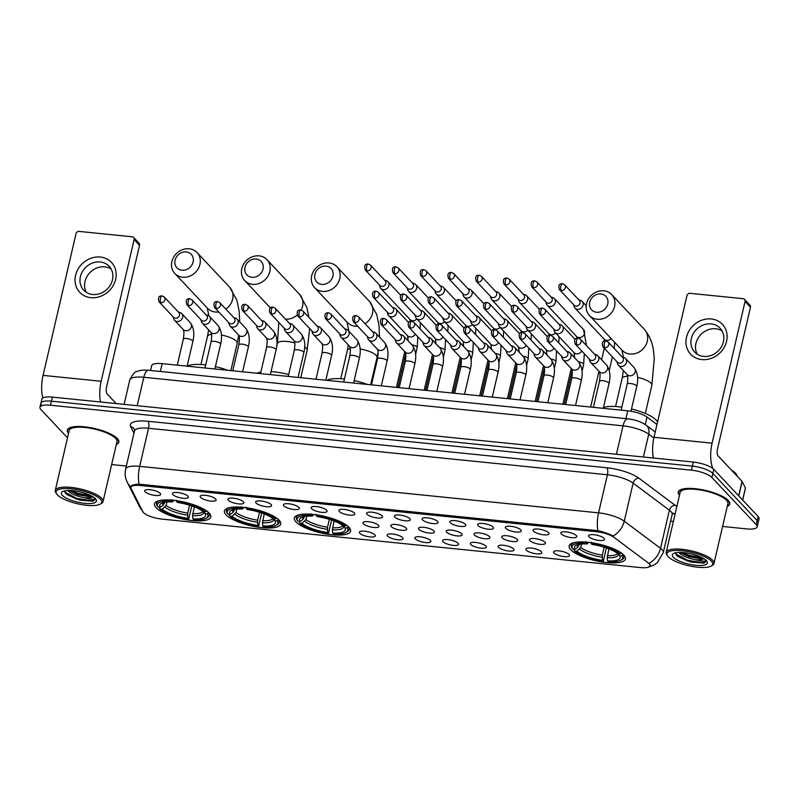 <?xml version="1.0" encoding="UTF-8"?>
<svg xmlns="http://www.w3.org/2000/svg" width="799" height="799" viewBox="0 0 799 799"><rect width="100%" height="100%" fill="white"/><g stroke="black" fill="none" stroke-linecap="round" stroke-linejoin="round"><path stroke-width="1.2" d="M349.003 527.27A28.894 8.449 -166.9 0 0 318.561 515.185A28.894 8.449 -166.9 0 0 294.322 518.032A28.894 8.449 -166.9 0 0 295.93 521.887A28.894 8.449 -166.9 0 0 326.372 533.982A28.894 8.449 -166.9 0 0 350.611 531.125A28.894 8.449 -166.9 0 0 349.003 527.27M279.101 520.189A28.894 8.449 -166.9 0 0 248.649 508.094A28.894 8.449 -166.9 0 0 224.419 510.951A28.894 8.449 -166.9 0 0 226.017 514.806A28.894 8.449 -166.9 0 0 256.469 526.891A28.894 8.449 -166.9 0 0 280.699 524.044A28.894 8.449 -166.9 0 0 279.101 520.189M209.188 513.098A28.894 8.449 -166.9 0 0 178.746 501.013A28.894 8.449 -166.9 0 0 154.507 503.859A28.894 8.449 -166.9 0 0 156.115 507.725A28.894 8.449 -166.9 0 0 186.557 519.809A28.894 8.449 -166.9 0 0 210.796 516.963A28.894 8.449 -166.9 0 0 209.188 513.098M623.829 555.115A28.894 8.449 -166.9 0 0 593.377 543.03A28.894 8.449 -166.9 0 0 569.138 545.877A28.894 8.449 -166.9 0 0 570.746 549.742A28.894 8.449 -166.9 0 0 601.188 561.827A28.894 8.449 -166.9 0 0 625.427 558.98A28.894 8.449 -166.9 0 0 623.829 555.115M561.288 533.992A8.18 2.387 13.1 0 1 561.068 532.504A8.18 2.387 13.1 0 1 568.429 532.234A8.18 2.387 13.1 0 1 576.309 535.52A8.18 2.387 13.1 0 1 576.728 536.149A8.18 2.387 13.1 0 1 570.626 537.527A8.18 2.387 13.1 0 1 561.288 533.992M533.542 531.185A8.18 2.387 13.1 0 1 533.323 529.697A8.18 2.387 13.1 0 1 540.683 529.417A8.18 2.387 13.1 0 1 548.563 532.703A8.18 2.387 13.1 0 1 548.983 533.342A8.18 2.387 13.1 0 1 542.881 534.721A8.18 2.387 13.1 0 1 533.542 531.185M505.807 528.369A8.18 2.387 13.1 0 1 505.587 526.881A8.18 2.387 13.1 0 1 512.938 526.611A8.18 2.387 13.1 0 1 520.828 529.897A8.18 2.387 13.1 0 1 521.248 530.526A8.18 2.387 13.1 0 1 515.145 531.904A8.18 2.387 13.1 0 1 505.807 528.369M478.062 525.562A8.18 2.387 13.1 0 1 477.842 524.074A8.18 2.387 13.1 0 1 485.203 523.794A8.18 2.387 13.1 0 1 493.083 527.08A8.18 2.387 13.1 0 1 493.502 527.72A8.18 2.387 13.1 0 1 487.4 529.098A8.18 2.387 13.1 0 1 478.062 525.562M450.316 522.746A8.18 2.387 13.1 0 1 450.097 521.258A8.18 2.387 13.1 0 1 457.457 520.988A8.18 2.387 13.1 0 1 465.338 524.274A8.18 2.387 13.1 0 1 465.757 524.903A8.18 2.387 13.1 0 1 459.655 526.281A8.18 2.387 13.1 0 1 450.316 522.746M422.571 519.939A8.18 2.387 13.1 0 1 422.351 518.451A8.18 2.387 13.1 0 1 429.712 518.171A8.18 2.387 13.1 0 1 437.602 521.457A8.18 2.387 13.1 0 1 438.012 522.097A8.18 2.387 13.1 0 1 431.919 523.475A8.18 2.387 13.1 0 1 422.571 519.939M394.836 517.123A8.18 2.387 13.1 0 1 394.616 515.635A8.18 2.387 13.1 0 1 401.967 515.365A8.18 2.387 13.1 0 1 409.857 518.651A8.18 2.387 13.1 0 1 410.277 519.28A8.18 2.387 13.1 0 1 404.174 520.658A8.18 2.387 13.1 0 1 394.836 517.123M367.091 514.316A8.18 2.387 13.1 0 1 366.871 512.828A8.18 2.387 13.1 0 1 374.232 512.549A8.18 2.387 13.1 0 1 382.112 515.834A8.18 2.387 13.1 0 1 382.531 516.474A8.18 2.387 13.1 0 1 376.429 517.852A8.18 2.387 13.1 0 1 367.091 514.316M339.345 511.5A8.18 2.387 13.1 0 1 339.126 510.012A8.18 2.387 13.1 0 1 346.486 509.742A8.18 2.387 13.1 0 1 354.366 513.028A8.18 2.387 13.1 0 1 354.786 513.657A8.18 2.387 13.1 0 1 348.684 515.035A8.18 2.387 13.1 0 1 339.345 511.5M311.61 508.693A8.18 2.387 13.1 0 1 311.39 507.205A8.18 2.387 13.1 0 1 318.741 506.926A8.18 2.387 13.1 0 1 326.631 510.211A8.18 2.387 13.1 0 1 327.051 510.851A8.18 2.387 13.1 0 1 320.948 512.229A8.18 2.387 13.1 0 1 311.61 508.693M283.865 505.877A8.18 2.387 13.1 0 1 283.645 504.389A8.18 2.387 13.1 0 1 291.006 504.119A8.18 2.387 13.1 0 1 298.886 507.405A8.18 2.387 13.1 0 1 299.305 508.034A8.18 2.387 13.1 0 1 293.203 509.412A8.18 2.387 13.1 0 1 283.865 505.877M256.119 503.07A8.18 2.387 13.1 0 1 255.9 501.582A8.18 2.387 13.1 0 1 263.261 501.303A8.18 2.387 13.1 0 1 271.141 504.588A8.18 2.387 13.1 0 1 271.56 505.228A8.18 2.387 13.1 0 1 265.458 506.606A8.18 2.387 13.1 0 1 256.119 503.07M228.374 500.254A8.18 2.387 13.1 0 1 228.154 498.766A8.18 2.387 13.1 0 1 235.515 498.496A8.18 2.387 13.1 0 1 243.405 501.782A8.18 2.387 13.1 0 1 243.815 502.411A8.18 2.387 13.1 0 1 237.722 503.789A8.18 2.387 13.1 0 1 228.374 500.254M200.639 497.447A8.18 2.387 13.1 0 1 200.419 495.959A8.18 2.387 13.1 0 1 207.78 495.68A8.18 2.387 13.1 0 1 215.66 498.966A8.18 2.387 13.1 0 1 216.08 499.605A8.18 2.387 13.1 0 1 209.977 500.983A8.18 2.387 13.1 0 1 200.639 497.447M172.894 494.631A8.18 2.387 13.1 0 1 172.674 493.143A8.18 2.387 13.1 0 1 180.035 492.873A8.18 2.387 13.1 0 1 187.915 496.159A8.18 2.387 13.1 0 1 188.334 496.788A8.18 2.387 13.1 0 1 182.232 498.167A8.18 2.387 13.1 0 1 172.894 494.631M145.148 491.824A8.18 2.387 13.1 0 1 144.929 490.336A8.18 2.387 13.1 0 1 152.289 490.057A8.18 2.387 13.1 0 1 160.17 493.343A8.18 2.387 13.1 0 1 160.589 493.982A8.18 2.387 13.1 0 1 154.497 495.36A8.18 2.387 13.1 0 1 145.148 491.824M589.033 536.808A8.18 2.387 13.1 0 1 588.813 535.32A8.18 2.387 13.1 0 1 596.164 535.04A8.18 2.387 13.1 0 1 604.054 538.326A8.18 2.387 13.1 0 1 604.473 538.965A8.18 2.387 13.1 0 1 598.371 540.344A8.18 2.387 13.1 0 1 589.033 536.808M529.917 540.673A8.18 2.387 13.1 0 1 529.697 539.185A8.18 2.387 13.1 0 1 537.058 538.906A8.18 2.387 13.1 0 1 544.938 542.201A8.18 2.387 13.1 0 1 545.357 542.831A8.18 2.387 13.1 0 1 539.255 544.209A8.18 2.387 13.1 0 1 529.917 540.673M502.172 537.867A8.18 2.387 13.1 0 1 501.952 536.379A8.18 2.387 13.1 0 1 509.313 536.099A8.18 2.387 13.1 0 1 517.203 539.385A8.18 2.387 13.1 0 1 517.612 540.014A8.18 2.387 13.1 0 1 511.52 541.392A8.18 2.387 13.1 0 1 502.172 537.867M474.436 535.05A8.18 2.387 13.1 0 1 474.216 533.562A8.18 2.387 13.1 0 1 481.567 533.283A8.18 2.387 13.1 0 1 489.457 536.578A8.18 2.387 13.1 0 1 489.877 537.208A8.18 2.387 13.1 0 1 483.775 538.586A8.18 2.387 13.1 0 1 474.436 535.05M446.691 532.244A8.18 2.387 13.1 0 1 446.471 530.756A8.18 2.387 13.1 0 1 453.832 530.476A8.18 2.387 13.1 0 1 461.712 533.762A8.18 2.387 13.1 0 1 462.132 534.391A8.18 2.387 13.1 0 1 456.029 535.769A8.18 2.387 13.1 0 1 446.691 532.244M418.946 529.427A8.18 2.387 13.1 0 1 418.726 527.939A8.18 2.387 13.1 0 1 426.087 527.66A8.18 2.387 13.1 0 1 433.967 530.955A8.18 2.387 13.1 0 1 434.386 531.585A8.18 2.387 13.1 0 1 428.284 532.963A8.18 2.387 13.1 0 1 418.946 529.427M391.21 526.621A8.18 2.387 13.1 0 1 390.991 525.133A8.18 2.387 13.1 0 1 398.341 524.853A8.18 2.387 13.1 0 1 406.232 528.139A8.18 2.387 13.1 0 1 406.651 528.778A8.18 2.387 13.1 0 1 400.549 530.146A8.18 2.387 13.1 0 1 391.21 526.621M363.465 523.804A8.18 2.387 13.1 0 1 363.245 522.316A8.18 2.387 13.1 0 1 370.606 522.037A8.18 2.387 13.1 0 1 378.486 525.333A8.18 2.387 13.1 0 1 378.906 525.962A8.18 2.387 13.1 0 1 372.803 527.34A8.18 2.387 13.1 0 1 363.465 523.804M554.037 552.978A8.18 2.387 13.1 0 1 553.817 551.49A8.18 2.387 13.1 0 1 561.178 551.21A8.18 2.387 13.1 0 1 569.058 554.496A8.18 2.387 13.1 0 1 569.477 555.135A8.18 2.387 13.1 0 1 563.375 556.513A8.18 2.387 13.1 0 1 554.037 552.978M526.291 550.161A8.18 2.387 13.1 0 1 526.072 548.673A8.18 2.387 13.1 0 1 533.432 548.404A8.18 2.387 13.1 0 1 541.313 551.69A8.18 2.387 13.1 0 1 541.732 552.319A8.18 2.387 13.1 0 1 535.63 553.697A8.18 2.387 13.1 0 1 526.291 550.161M498.546 547.355A8.18 2.387 13.1 0 1 498.326 545.867A8.18 2.387 13.1 0 1 505.687 545.587A8.18 2.387 13.1 0 1 513.567 548.873A8.18 2.387 13.1 0 1 513.987 549.512A8.18 2.387 13.1 0 1 507.884 550.891A8.18 2.387 13.1 0 1 498.546 547.355M470.811 544.538A8.18 2.387 13.1 0 1 470.591 543.05A8.18 2.387 13.1 0 1 477.942 542.781A8.18 2.387 13.1 0 1 485.832 546.067A8.18 2.387 13.1 0 1 486.251 546.696A8.18 2.387 13.1 0 1 480.149 548.074A8.18 2.387 13.1 0 1 470.811 544.538M443.065 541.732A8.18 2.387 13.1 0 1 442.846 540.244A8.18 2.387 13.1 0 1 450.207 539.964A8.18 2.387 13.1 0 1 458.087 543.25A8.18 2.387 13.1 0 1 458.506 543.889A8.18 2.387 13.1 0 1 452.404 545.268A8.18 2.387 13.1 0 1 443.065 541.732M415.32 538.916A8.18 2.387 13.1 0 1 415.1 537.427A8.18 2.387 13.1 0 1 422.461 537.158A8.18 2.387 13.1 0 1 430.341 540.444A8.18 2.387 13.1 0 1 430.761 541.073A8.18 2.387 13.1 0 1 424.659 542.451A8.18 2.387 13.1 0 1 415.32 538.916M387.575 536.109A8.18 2.387 13.1 0 1 387.355 534.621A8.18 2.387 13.1 0 1 394.716 534.341A8.18 2.387 13.1 0 1 402.606 537.627A8.18 2.387 13.1 0 1 403.026 538.266A8.18 2.387 13.1 0 1 396.923 539.645A8.18 2.387 13.1 0 1 387.575 536.109M359.84 533.293A8.18 2.387 13.1 0 1 359.62 531.804A8.18 2.387 13.1 0 1 366.981 531.535A8.18 2.387 13.1 0 1 374.861 534.821A8.18 2.387 13.1 0 1 375.28 535.45A8.18 2.387 13.1 0 1 369.178 536.828A8.18 2.387 13.1 0 1 359.84 533.293M648.139 562.866A14.722 4.305 13.1 0 1 649.188 563.784A14.722 4.305 13.1 0 1 650.006 565.752A14.722 4.305 13.1 0 1 640.538 567.59L161.807 519.08A14.722 4.305 13.1 0 1 142.771 511.65L131.086 488.419A14.722 4.305 13.1 0 1 130.906 487.33A14.722 4.305 13.1 0 1 140.374 485.492L596.673 531.735A14.722 4.305 13.1 0 1 614.012 537.357L648.139 562.866M150.572 370.466L151.68 365.692A16.36 4.784 13.1 0 1 162.197 363.645L627.734 410.816A16.36 4.784 13.1 0 1 647 417.078L656.968 424.519M727.26 506.386A26.447 7.73 -166.9 0 0 729.777 504.009A26.447 7.73 -166.9 0 0 728.308 500.484A26.447 7.73 -166.9 0 0 700.443 489.417A26.447 7.73 -166.9 0 0 678.261 492.024A26.447 7.73 -166.9 0 0 679.47 495.27M116.334 444.484A26.447 7.73 -166.9 0 0 118.841 442.107A26.447 7.73 -166.9 0 0 117.373 438.571A26.447 7.73 -166.9 0 0 89.518 427.505A26.447 7.73 -166.9 0 0 67.336 430.112A26.447 7.73 -166.9 0 0 68.534 433.358M131.086 487.19C130.696 485.402 133.353 484.394 139.056 484.184A19.086 7.331 -84.2 0 1 139.675 466.356L598.571 512.858A21.813 6.372 13.1 0 1 624.259 521.198L660.523 548.304A19.086 15.181 126.8 0 1 649.297 563.175L650.336 565.732L648.259 567.22L653.962 565.053L657.397 562.576L663.29 552.578L672.159 514.496A21.813 6.372 -166.9 0 0 670.95 511.58A21.813 6.372 -166.9 0 0 669.392 510.221L633.118 483.115A21.813 6.372 -166.9 0 0 607.43 474.776L148.534 428.274A21.813 6.372 -166.9 0 0 134.512 431.001L134.392 429.323A5.453 5.064 -26.7 0 0 130.706 426.696A27.256 7.97 13.1 0 1 147.915 421.273L606.811 467.775A27.256 7.97 13.1 0 1 638.92 478.202L675.185 505.308A27.256 7.97 13.1 0 1 676.813 506.686M722.596 526.461L746.636 528.898A16.36 4.784 -166.9 0 0 757.162 526.851L758.101 522.786A16.36 4.784 -166.9 0 0 757.192 520.598L712.828 473.408A16.36 4.784 -166.9 0 0 692.393 466.127L51.416 401.178A16.36 4.784 -166.9 0 0 40.899 403.225A16.36 4.784 -166.9 0 0 41.808 405.403M139.056 484.184L597.952 530.686C604.134 532.104 609.188 533.882 613.083 536.039A19.086 15.181 126.8 0 0 624.259 521.198L633.118 483.115A5.453 4.335 -53.2 0 1 638.92 478.202M111.66 464.549L126.352 466.037M670.601 521.188L673.377 521.467M757.162 526.851A16.36 4.784 -166.9 0 0 756.254 524.663L711.879 477.472A16.36 4.784 -166.9 0 0 691.445 470.192L50.467 405.233A16.36 4.784 -166.9 0 0 39.95 407.28A16.36 4.784 -166.9 0 0 40.859 409.468L67.506 437.812M713.777 469.343A16.36 4.784 -166.9 0 0 693.342 462.072L52.364 397.113A16.36 4.784 -166.9 0 0 41.838 399.16L40.899 403.225A16.36 4.784 -166.9 0 1 51.416 401.178L692.393 466.127A16.36 4.784 -166.9 0 1 712.828 473.408L757.192 520.598A16.36 4.784 -166.9 0 1 758.101 522.786L759.05 518.721A16.36 4.784 -166.9 0 0 758.141 516.534L713.777 469.343L711.879 477.472M711.26 318.961A21.813 19.096 136.8 0 1 726.571 341.303A21.813 19.096 136.8 0 1 701.812 359.59A21.813 19.096 136.8 0 1 686.501 337.248A21.813 19.096 136.8 0 1 711.26 318.961M703.589 356.414A17.448 15.281 -43.2 0 0 721.347 346.896A17.448 15.281 -43.2 0 0 720.079 328.209A17.448 15.281 -43.2 0 0 711.15 323.915A17.448 15.281 -43.2 0 0 693.392 333.433A17.448 15.281 -43.2 0 0 694.661 352.109A17.448 15.281 -43.2 0 0 703.589 356.414M697.257 354.257A17.448 15.281 136.8 0 1 699.015 336.709A17.448 15.281 136.8 0 1 715.724 328.779A17.448 15.281 136.8 0 1 722.066 330.936M712.898 468.554A21.813 8.38 -84.2 0 1 712.089 443.175L745.058 301.493A2.727 2.387 -43.2 0 0 743.15 298.696L690.066 293.323A2.727 2.387 -43.2 0 0 686.97 295.61L654.001 437.293L712.089 443.175M653.362 458.017A21.813 8.38 -84.2 0 1 654.001 437.293M744.538 299.375L749.951 305.128A2.727 2.387 136.8 0 1 750.471 307.245L717.502 448.928A5.453 2.097 95.8 0 0 718.121 455.929L742.031 481.358A2.727 0.799 13.1 0 1 742.151 481.517L745.407 487.999A2.727 0.799 13.1 0 1 745.447 488.199A2.727 0.799 13.1 0 1 745.327 488.369M668.304 556.773A23.441 6.851 -166.9 0 0 689.467 565.902A23.441 6.851 -166.9 0 0 711.11 566.062A23.441 6.851 -166.9 0 0 711.37 561.138A23.441 6.851 -166.9 0 0 683.205 550.831A23.441 6.851 -166.9 0 0 667.624 555.944A23.441 6.851 -166.9 0 0 668.304 556.773M711.11 566.062L712.328 565.372A24.539 7.171 -166.9 0 0 713.976 563.505A24.539 7.171 -166.9 0 0 712.608 560.229A24.539 7.171 -166.9 0 0 686.76 549.962A24.539 7.171 -166.9 0 0 666.176 552.379A24.539 7.171 -166.9 0 0 666.825 554.786L667.624 555.944M713.976 563.505L727.919 503.58A24.539 7.171 -166.9 0 0 726.551 500.304A24.539 7.171 -166.9 0 0 700.703 490.037A24.539 7.171 -166.9 0 0 680.129 492.464L666.176 552.379M727.31 506.176A26.167 7.65 -166.9 0 0 729.507 503.949A26.167 7.65 -166.9 0 0 728.059 500.454A26.167 7.65 -166.9 0 0 700.483 489.507A26.167 7.65 -166.9 0 0 678.531 492.084A26.167 7.65 -166.9 0 0 679.52 495.05M737.008 476.014A27.256 7.97 -166.9 0 0 735.44 473.138A27.256 7.97 -166.9 0 0 731.355 470.002M705.926 559.869C706.446 561.637 702.9 561.567 695.3 559.67A13.633 3.985 -166.9 0 0 703.709 558.591M695.3 559.67C687.53 558.191 681.947 555.744 678.571 552.329M703.36 558.381L701.152 558.811L688.828 556.693L680.239 552.409M706.366 560.638A17.987 5.263 -166.9 0 0 690.116 553.627A17.987 5.263 -166.9 0 0 673.507 553.517A17.987 5.263 -166.9 0 0 673.317 557.283A17.987 5.263 -166.9 0 0 694.92 565.193A17.987 5.263 -166.9 0 0 706.895 561.288A17.987 5.263 -166.9 0 0 706.366 560.638M675.764 552.758L676.314 555.055L677.792 556.494L690.855 562.057L704.009 563.135L706.296 561.397L706.236 560.499M706.316 561.268L702.691 562.706L687.659 560.319L675.704 553.907M702.071 557.682L688.838 555.235L682.036 552.479M704.009 563.135L687.51 560.948L677.442 556.204M703.21 558.301L688.688 555.874L680.618 552.419M600.868 293.962A9.818 8.589 -43.2 0 0 589.722 302.192A9.818 8.589 -43.2 0 0 596.613 312.249A9.818 8.589 -43.2 0 0 607.749 304.019A9.818 8.589 -43.2 0 0 600.868 293.962M597.233 319.24A15.271 13.363 136.8 0 1 589.422 315.475A15.271 13.363 136.8 0 1 588.314 299.136A15.271 13.363 136.8 0 1 603.854 290.806A15.271 13.363 136.8 0 1 611.664 294.561A15.271 13.363 136.8 0 1 612.773 310.911A15.271 13.363 136.8 0 1 597.233 319.24M575.14 542.381A27.046 7.91 -166.9 0 0 571.185 545.288A27.046 7.91 -166.9 0 0 571.894 547.934A27.046 7.91 -166.9 0 0 571.904 547.954L572.683 549.073A25.948 7.59 -166.9 0 1 586.246 543.1L587.075 543.979A23.441 6.851 -166.9 0 0 576.019 545.327A23.441 6.851 -166.9 0 0 575 549.303L577.817 547.235L579.265 544.289M606.401 547.924L603.315 561.258A25.948 7.59 -166.9 0 1 574.481 550.99L573.872 549.193M657.567 421.942A29.982 8.769 -166.9 0 0 656.259 420.144A29.982 8.769 -166.9 0 0 631.5 408.998M571.904 547.954L572.683 549.073L575 549.303M586.246 543.1L586.116 541.692M591.12 542.201L591.25 543.6A25.948 7.59 -166.9 0 1 620.084 553.877L621.332 552.958M574.481 550.99L576.798 551.22A23.441 6.851 -166.9 0 0 602.486 560.369L603.315 561.258M620.084 553.877L617.767 553.637A23.441 6.851 -166.9 0 0 592.089 544.489L591.25 543.6M602.486 560.369L602.346 555.115L604.184 547.195M581.582 543.999L580.783 547.435L576.798 551.22M588.603 542.361L587.075 543.979M621.852 407.16A29.982 8.769 -166.9 0 0 603.455 407.46M623.22 554.516L621.892 555.794A25.948 7.59 -166.9 0 1 620.823 560.289L622.051 559.6A27.046 7.91 -166.9 0 0 623.859 557.542A27.046 7.91 -166.9 0 0 623.13 554.876M608.928 548.853L607.2 557.692L607.49 560.878L608.329 561.767A25.948 7.59 -166.9 0 0 620.823 560.289M607.49 560.878A23.441 6.851 -166.9 0 0 619.575 555.555L621.892 555.794M619.575 555.555L617.817 553.018M326.042 266.117A9.818 8.589 -43.2 0 0 314.906 274.337A9.818 8.589 -43.2 0 0 321.797 284.394A9.818 8.589 -43.2 0 0 332.933 276.164A9.818 8.589 -43.2 0 0 326.042 266.117M322.416 291.395A15.271 13.363 136.8 0 1 314.596 287.63A15.271 13.363 136.8 0 1 313.498 271.28A15.271 13.363 136.8 0 1 329.028 262.951A15.271 13.363 136.8 0 1 336.848 266.716A15.271 13.363 136.8 0 1 337.957 283.066A15.271 13.363 136.8 0 1 322.416 291.395M300.324 514.526A27.046 7.91 -166.9 0 0 296.359 517.432A27.046 7.91 -166.9 0 0 297.078 520.079L297.857 521.218A25.948 7.59 -166.9 0 1 311.42 515.245L312.259 516.134A23.441 6.851 -166.9 0 0 301.203 517.482A23.441 6.851 -166.9 0 0 300.174 521.457L303.001 519.38L304.449 516.434M331.585 520.069L328.499 533.402A25.948 7.59 -166.9 0 1 299.665 523.135L299.046 521.338M297.448 520.628L297.078 520.079A27.046 7.91 -166.9 0 0 297.088 520.099L297.857 521.218L300.174 521.457M311.42 515.245L311.3 513.847M316.304 514.356L316.434 515.755A25.948 7.59 -166.9 0 1 345.268 526.022L346.516 525.113M299.665 523.135L301.982 523.375A23.441 6.851 -166.9 0 0 327.66 532.524L328.499 533.402M345.268 526.022L342.951 525.792A23.441 6.851 -166.9 0 0 317.263 516.643L316.434 515.755M327.66 532.524L327.53 527.26L329.368 519.35M306.766 516.144L305.967 519.58L301.982 523.375M313.777 514.506L312.259 516.134M367.57 384.459A29.982 8.769 -166.9 0 0 354.147 380.574M344.439 378.996A29.982 8.769 -166.9 0 0 326.861 380.324M348.404 526.671L347.076 527.939A25.948 7.59 -166.9 0 1 346.007 532.444L347.235 531.754A27.046 7.91 -166.9 0 0 349.043 529.697A27.046 7.91 -166.9 0 0 348.314 527.03M334.112 520.998L332.384 529.847L332.674 533.023L333.503 533.912A25.948 7.59 -166.9 0 0 346.007 532.444M332.674 533.023A23.441 6.851 -166.9 0 0 344.759 527.71L347.076 527.939M344.759 527.71L343.001 525.173M256.139 259.026A9.818 8.589 -43.2 0 0 245.003 267.256A9.818 8.589 -43.2 0 0 251.885 277.313A9.818 8.589 -43.2 0 0 263.031 269.083A9.818 8.589 -43.2 0 0 256.139 259.026M252.504 284.304A15.271 13.363 136.8 0 1 244.694 280.549A15.271 13.363 136.8 0 1 243.585 264.199A15.271 13.363 136.8 0 1 259.126 255.87A15.271 13.363 136.8 0 1 266.936 259.635A15.271 13.363 136.8 0 1 268.045 275.975A15.271 13.363 136.8 0 1 252.504 284.304M230.412 507.445A27.046 7.91 -166.9 0 0 226.457 510.351A27.046 7.91 -166.9 0 0 227.166 512.998L227.955 514.137A25.948 7.59 -166.9 0 1 241.518 508.164L242.357 509.053A23.441 6.851 -166.9 0 0 231.291 510.391A23.441 6.851 -166.9 0 0 230.272 514.366L233.098 512.299L234.536 509.353M261.673 512.988L258.596 526.321A25.948 7.59 -166.9 0 1 229.752 516.054L229.143 514.256M227.545 513.547L227.166 512.998A27.046 7.91 -166.9 0 0 227.186 513.018L227.955 514.137L230.272 514.366M241.518 508.164L241.388 506.756M246.402 507.265L246.521 508.673A25.948 7.59 -166.9 0 1 275.365 518.941L276.604 518.022M229.752 516.054L232.07 516.284A23.441 6.851 -166.9 0 0 257.757 525.432L258.596 526.321M275.365 518.941L273.048 518.701A23.441 6.851 -166.9 0 0 247.36 509.552L246.521 508.673M257.757 525.432L257.618 520.179L259.465 512.269M236.854 509.063L236.055 512.499L232.07 516.284M243.875 507.425L242.357 509.053M288.679 374.541A29.982 8.769 -166.9 0 0 271.041 371.615M260.873 372.004A29.982 8.769 -166.9 0 0 256.958 373.243M278.491 519.58L277.163 520.858A25.948 7.59 -166.9 0 1 276.104 525.352L277.323 524.673A27.046 7.91 -166.9 0 0 279.131 522.606A27.046 7.91 -166.9 0 0 278.412 519.939M264.199 513.917L262.481 522.766L262.761 525.942L263.6 526.831A25.948 7.59 -166.9 0 0 276.104 525.352M262.761 525.942A23.441 6.851 -166.9 0 0 274.846 520.618L277.163 520.858M274.846 520.618L273.098 518.092M186.237 251.945A9.818 8.589 -43.2 0 0 175.091 260.174A9.818 8.589 -43.2 0 0 181.982 270.232A9.818 8.589 -43.2 0 0 193.118 262.002A9.818 8.589 -43.2 0 0 186.237 251.945M182.601 277.223A15.271 13.363 136.8 0 1 174.791 273.458A15.271 13.363 136.8 0 1 173.683 257.118A15.271 13.363 136.8 0 1 189.223 248.789A15.271 13.363 136.8 0 1 197.033 252.544A15.271 13.363 136.8 0 1 198.142 268.893A15.271 13.363 136.8 0 1 182.601 277.223M160.509 500.364A27.046 7.91 -166.9 0 0 156.554 503.27A27.046 7.91 -166.9 0 0 157.263 505.917L158.042 507.045A25.948 7.59 -166.9 0 1 171.615 501.073L172.444 501.962A23.441 6.851 -166.9 0 0 161.388 503.31A23.441 6.851 -166.9 0 0 160.359 507.285L163.186 505.218L164.634 502.261M191.77 505.907L188.684 519.24A25.948 7.59 -166.9 0 1 159.85 508.973L159.241 507.175M157.643 506.456L157.263 505.917A27.046 7.91 -166.9 0 0 157.273 505.937L158.042 507.045L160.359 507.285M171.615 501.073L171.485 499.675M176.489 500.184L176.619 501.582A25.948 7.59 -166.9 0 1 205.453 511.859L206.701 510.941M159.85 508.973L162.167 509.203A23.441 6.851 -166.9 0 0 187.855 518.351L188.684 519.24M205.453 511.859L203.136 511.62A23.441 6.851 -166.9 0 0 177.458 502.471L176.619 501.582M187.855 518.351L187.715 513.088L189.553 505.178M166.951 501.982L166.152 505.407L162.167 509.203M173.962 500.334L172.444 501.962M227.755 370.287A29.982 8.769 -166.9 0 0 215.41 366.641M205.723 364.953A29.982 8.769 -166.9 0 0 187.136 366.122M208.589 512.499L207.261 513.777A25.948 7.59 -166.9 0 1 206.192 518.271L207.42 517.582A27.046 7.91 -166.9 0 0 209.228 515.525A27.046 7.91 -166.9 0 0 208.499 512.858M194.297 506.836L192.569 515.675L192.859 518.861L193.698 519.75A25.948 7.59 -166.9 0 0 206.192 518.271M192.859 518.861A23.441 6.851 -166.9 0 0 204.944 513.537L207.261 513.777M204.944 513.537L203.186 511M573.662 304.709L574.042 306.317A4.904 4.295 -43.2 0 0 574.98 308.104A4.904 4.295 -43.2 0 0 577.497 309.313A4.904 4.295 -43.2 0 0 583.07 305.198A4.904 4.295 -43.2 0 0 582.131 301.383A4.904 4.295 -43.2 0 0 580.414 300.324L578.826 299.855M561.307 290.506A3.546 3.106 -43.2 0 1 559.49 289.637L574.171 305.258A3.546 3.106 -43.2 0 0 580.014 303.151A3.546 3.106 -43.2 0 0 579.335 300.394L564.653 284.784L562.436 283.685A3.546 1.358 -84.2 0 0 560.898 285.962A3.546 1.358 95.8 0 0 561.307 290.506A3.546 3.106 -43.2 0 0 564.653 284.784M545.927 301.902L546.296 303.51A4.904 4.295 -43.2 0 0 547.245 305.298A4.904 4.295 -43.2 0 0 549.752 306.506A4.904 4.295 -43.2 0 0 555.325 302.392A4.904 4.295 -43.2 0 0 554.396 298.576A4.904 4.295 -43.2 0 0 552.668 297.518L551.09 297.048M533.562 287.7A3.546 3.106 -43.2 0 1 531.754 286.831L546.436 302.441A3.546 3.106 -43.2 0 0 551.6 297.588L536.918 281.967L534.691 280.868A3.546 1.358 -84.2 0 0 533.163 283.156A3.546 1.358 95.8 0 0 533.562 287.7A3.546 3.106 -43.2 0 0 536.918 281.967M518.181 299.086L518.551 300.694A4.904 4.295 -43.2 0 0 519.5 302.481A4.904 4.295 -43.2 0 0 522.007 303.69A4.904 4.295 -43.2 0 0 527.58 299.575A4.904 4.295 -43.2 0 0 526.651 295.76A4.904 4.295 -43.2 0 0 524.923 294.701L523.345 294.232M505.817 284.883A3.546 3.106 -43.2 0 1 504.009 284.015L518.691 299.635A3.546 3.106 -43.2 0 0 523.854 294.771L509.173 279.161L506.946 278.062A3.546 1.358 -84.2 0 0 505.417 280.339A3.546 1.358 95.8 0 0 505.817 284.883A3.546 3.106 -43.2 0 0 509.173 279.161M490.436 296.279L490.816 297.887A4.904 4.295 -43.2 0 0 491.755 299.675A4.904 4.295 -43.2 0 0 494.271 300.883A4.904 4.295 -43.2 0 0 499.834 296.769A4.904 4.295 -43.2 0 0 498.906 292.953A4.904 4.295 -43.2 0 0 497.188 291.895L495.6 291.425M478.082 282.077A3.546 3.106 -43.2 0 1 476.264 281.208L490.946 296.819A3.546 3.106 -43.2 0 0 496.109 291.965L481.427 276.344L479.2 275.246A3.546 1.358 -84.2 0 0 477.672 277.533A3.546 1.358 95.8 0 0 478.082 282.077A3.546 3.106 -43.2 0 0 481.427 276.344M462.691 293.463L463.07 295.071A4.904 4.295 -43.2 0 0 464.019 296.858A4.904 4.295 -43.2 0 0 466.526 298.067A4.904 4.295 -43.2 0 0 472.099 293.952A4.904 4.295 -43.2 0 0 471.16 290.137A4.904 4.295 -43.2 0 0 469.442 289.088L467.854 288.609M450.336 279.27A3.546 3.106 -43.2 0 1 448.519 278.392L463.2 294.012A3.546 3.106 -43.2 0 0 469.043 291.915A3.546 3.106 -43.2 0 0 468.364 289.148L453.682 273.538L451.465 272.439A3.546 1.358 -84.2 0 0 449.937 274.716A3.546 1.358 95.8 0 0 450.336 279.27A3.546 3.106 -43.2 0 0 453.682 273.538M434.956 290.656L435.325 292.264A4.904 4.295 -43.2 0 0 436.274 294.052A4.904 4.295 -43.2 0 0 438.781 295.26A4.904 4.295 -43.2 0 0 444.354 291.146A4.904 4.295 -43.2 0 0 443.425 287.33A4.904 4.295 -43.2 0 0 441.697 286.272L440.119 285.802M422.591 276.454A3.546 3.106 -43.2 0 1 420.783 275.585L435.465 291.196A3.546 3.106 -43.2 0 0 440.629 286.342L425.947 270.721L423.72 269.633A3.546 1.358 -84.2 0 0 422.192 271.91A3.546 1.358 95.8 0 0 422.591 276.454A3.546 3.106 -43.2 0 0 425.947 270.721M407.21 287.84L407.58 289.458A4.904 4.295 -43.2 0 0 408.529 291.236A4.904 4.295 -43.2 0 0 411.046 292.444A4.904 4.295 -43.2 0 0 416.609 288.329A4.904 4.295 -43.2 0 0 415.68 284.514A4.904 4.295 -43.2 0 0 413.962 283.465L412.374 282.986M394.856 273.648A3.546 3.106 -43.2 0 1 393.038 272.769L407.72 288.389A3.546 3.106 -43.2 0 0 412.883 283.525L398.202 267.915L395.974 266.816A3.546 1.358 -84.2 0 0 394.446 269.093A3.546 1.358 95.8 0 0 394.856 273.648A3.546 3.106 -43.2 0 0 398.202 267.915M379.465 285.033L379.845 286.641A4.904 4.295 -43.2 0 0 380.783 288.429A4.904 4.295 -43.2 0 0 383.3 289.637A4.904 4.295 -43.2 0 0 388.873 285.523A4.904 4.295 -43.2 0 0 387.934 281.707A4.904 4.295 -43.2 0 0 386.217 280.649L384.629 280.179M367.111 270.831A3.546 3.106 -43.2 0 1 365.293 269.962L379.974 285.573A3.546 3.106 -43.2 0 0 385.817 283.475A3.546 3.106 -43.2 0 0 385.138 280.719L370.456 265.098L368.239 264.01A3.546 1.358 -84.2 0 0 366.701 266.287A3.546 1.358 95.8 0 0 367.111 270.831A3.546 3.106 -43.2 0 0 370.456 265.098M553.787 329.098L554.166 330.716A4.904 4.295 -43.2 0 0 555.105 332.494A4.904 4.295 -43.2 0 0 557.622 333.702A4.904 4.295 -43.2 0 0 563.195 329.588A4.904 4.295 -43.2 0 0 562.256 325.772A4.904 4.295 -43.2 0 0 560.538 324.724L558.95 324.244M541.432 314.906A3.546 3.106 -43.2 0 1 539.615 314.027L554.296 329.647A3.546 3.106 -43.2 0 0 559.46 324.793L544.778 309.173L542.561 308.074A3.546 1.358 -84.2 0 0 541.023 310.352A3.546 1.358 95.8 0 0 541.432 314.906A3.546 3.106 -43.2 0 0 544.778 309.173M526.052 326.292L526.421 327.9A4.904 4.295 -43.2 0 0 527.37 329.687A4.904 4.295 -43.2 0 0 529.877 330.896A4.904 4.295 -43.2 0 0 535.45 326.781A4.904 4.295 -43.2 0 0 534.521 322.966A4.904 4.295 -43.2 0 0 532.793 321.907L531.215 321.438M513.687 312.089A3.546 3.106 -43.2 0 1 511.879 311.22L526.561 326.831A3.546 3.106 -43.2 0 0 531.725 321.977L517.043 306.367L514.816 305.268A3.546 1.358 -84.2 0 0 513.288 307.545A3.546 1.358 95.8 0 0 513.687 312.089A3.546 3.106 -43.2 0 0 517.043 306.367M498.306 323.485L498.676 325.093A4.904 4.295 -43.2 0 0 499.625 326.871A4.904 4.295 -43.2 0 0 502.142 328.079A4.904 4.295 -43.2 0 0 507.705 323.975A4.904 4.295 -43.2 0 0 506.776 320.149A4.904 4.295 -43.2 0 0 505.048 319.101L503.47 318.621M485.952 309.283A3.546 3.106 -43.2 0 1 484.134 308.404L498.816 324.024A3.546 3.106 -43.2 0 0 503.979 319.171L489.298 303.55L487.07 302.451A3.546 1.358 -84.2 0 0 485.542 304.729A3.546 1.358 95.8 0 0 485.952 309.283A3.546 3.106 -43.2 0 0 489.298 303.55M470.561 320.669L470.941 322.277A4.904 4.295 -43.2 0 0 471.879 324.064A4.904 4.295 -43.2 0 0 474.396 325.273A4.904 4.295 -43.2 0 0 479.969 321.158A4.904 4.295 -43.2 0 0 479.03 317.343A4.904 4.295 -43.2 0 0 477.313 316.284L475.725 315.815M458.207 306.466A3.546 3.106 -43.2 0 1 456.389 305.598L471.07 321.208A3.546 3.106 -43.2 0 0 476.913 319.111A3.546 3.106 -43.2 0 0 476.234 316.354L461.552 300.744L459.325 299.645A3.546 1.358 -84.2 0 0 457.797 301.922A3.546 1.358 95.8 0 0 458.207 306.466A3.546 3.106 -43.2 0 0 461.552 300.744M442.816 317.862L443.195 319.47A4.904 4.295 -43.2 0 0 444.144 321.248A4.904 4.295 -43.2 0 0 446.651 322.456A4.904 4.295 -43.2 0 0 452.224 318.352A4.904 4.295 -43.2 0 0 451.295 314.526A4.904 4.295 -43.2 0 0 449.567 313.478L447.989 312.998M430.461 303.66A3.546 3.106 -43.2 0 1 428.644 302.781L443.325 318.401A3.546 3.106 -43.2 0 0 448.499 313.548L433.817 297.927L431.59 296.829A3.546 1.358 -84.2 0 0 430.062 299.106A3.546 1.358 95.8 0 0 430.461 303.66A3.546 3.106 -43.2 0 0 433.817 297.927M415.081 315.046L415.45 316.654A4.904 4.295 -43.2 0 0 416.399 318.441A4.904 4.295 -43.2 0 0 418.906 319.65A4.904 4.295 -43.2 0 0 424.479 315.535A4.904 4.295 -43.2 0 0 423.55 311.72A4.904 4.295 -43.2 0 0 421.822 310.661L420.244 310.192M402.716 300.843A3.546 3.106 -43.2 0 1 400.908 299.975L415.59 315.585A3.546 3.106 -43.2 0 0 420.753 310.731L406.072 295.121L403.845 294.022A3.546 1.358 -84.2 0 0 402.316 296.299A3.546 1.358 95.8 0 0 402.716 300.843A3.546 3.106 -43.2 0 0 406.072 295.121M387.335 312.239L387.715 313.847A4.904 4.295 -43.2 0 0 388.654 315.625A4.904 4.295 -43.2 0 0 391.17 316.833A4.904 4.295 -43.2 0 0 396.733 312.729A4.904 4.295 -43.2 0 0 395.805 308.903A4.904 4.295 -43.2 0 0 394.087 307.855L392.499 307.375M374.981 298.037A3.546 3.106 -43.2 0 1 373.163 297.158L387.845 312.779A3.546 3.106 -43.2 0 0 393.008 307.925L378.327 292.304L376.099 291.206A3.546 1.358 -84.2 0 0 374.571 293.483A3.546 1.358 95.8 0 0 374.981 298.037A3.546 3.106 -43.2 0 0 378.327 292.304M617.088 361.867L617.467 363.485A4.904 4.295 -43.2 0 0 618.406 365.263A4.904 4.295 -43.2 0 0 620.923 366.471A4.904 4.295 -43.2 0 0 626.486 362.356A4.904 4.295 -43.2 0 0 625.557 358.541A4.904 4.295 -43.2 0 0 623.839 357.493L622.251 357.013M604.783 347.725A3.546 3.106 -43.2 0 1 602.975 346.856L617.597 362.416A3.546 3.106 -43.2 0 0 622.761 357.562L608.139 342.002L605.912 340.903A3.546 1.358 -84.2 0 0 604.384 343.18A3.546 1.358 95.8 0 0 604.783 347.725A3.546 3.106 -43.2 0 0 608.139 342.002M100.334 257.048A21.813 19.096 136.8 0 1 115.635 279.4A21.813 19.096 136.8 0 1 90.876 297.677A21.813 19.096 136.8 0 1 75.575 275.335A21.813 19.096 136.8 0 1 100.334 257.048M92.654 294.501A17.448 15.281 -43.2 0 0 110.412 284.983A17.448 15.281 -43.2 0 0 109.143 266.297A17.448 15.281 -43.2 0 0 100.215 262.002A17.448 15.281 -43.2 0 0 82.457 271.52A17.448 15.281 -43.2 0 0 83.725 290.207A17.448 15.281 -43.2 0 0 92.654 294.501M86.322 292.344A17.448 15.281 136.8 0 1 88.08 274.796A17.448 15.281 136.8 0 1 104.799 266.866A17.448 15.281 136.8 0 1 111.131 269.023M100.514 401.987A21.813 8.38 -84.2 0 1 101.153 381.263L134.122 239.58A2.727 2.387 -43.2 0 0 132.215 236.784L79.131 231.41A2.727 2.387 -43.2 0 0 76.035 233.698L43.066 375.38L101.153 381.263M42.866 397.952A21.813 8.38 -84.2 0 1 43.066 375.38M133.613 237.463L139.016 243.216A2.727 2.387 136.8 0 1 139.535 245.333L106.567 387.016A5.453 2.097 95.8 0 0 107.186 394.017L116.175 403.575M57.378 494.871A23.441 6.851 -166.9 0 0 78.532 503.989A23.441 6.851 -166.9 0 0 100.175 504.149A23.441 6.851 -166.9 0 0 100.444 499.235A23.441 6.851 -166.9 0 0 72.27 488.918A23.441 6.851 -166.9 0 0 56.689 494.032A23.441 6.851 -166.9 0 0 57.378 494.871M100.175 504.149L101.403 503.46A24.539 7.171 -166.9 0 0 103.041 501.592A24.539 7.171 -166.9 0 0 101.683 498.316A24.539 7.171 -166.9 0 0 75.825 488.049A24.539 7.171 -166.9 0 0 55.251 490.476A24.539 7.171 -166.9 0 0 55.89 492.873L56.689 494.032M103.041 501.592L116.984 441.667A24.539 7.171 -166.9 0 0 115.625 438.391A24.539 7.171 -166.9 0 0 89.768 428.134A24.539 7.171 -166.9 0 0 69.193 430.551L55.251 490.476M116.384 444.264A26.167 7.65 -166.9 0 0 118.582 442.037A26.167 7.65 -166.9 0 0 117.123 438.541A26.167 7.65 -166.9 0 0 89.548 427.595A26.167 7.65 -166.9 0 0 67.595 430.182A26.167 7.65 -166.9 0 0 68.584 433.138M94.991 497.957C95.51 499.725 91.975 499.655 84.364 497.757A13.633 3.985 -166.9 0 0 92.774 496.678M84.364 497.757C76.594 496.279 71.021 493.832 67.635 490.426M92.424 496.469L90.217 496.898L77.903 494.791L69.303 490.506M95.431 498.726A17.987 5.263 -166.9 0 0 79.181 491.715A17.987 5.263 -166.9 0 0 62.572 491.605A17.987 5.263 -166.9 0 0 62.382 495.37A17.987 5.263 -166.9 0 0 83.985 503.28A17.987 5.263 -166.9 0 0 95.97 499.375A17.987 5.263 -166.9 0 0 95.431 498.726M64.839 490.846L65.378 493.143L66.856 494.581L79.93 500.144L93.074 501.233L95.361 499.485L95.301 498.586M95.391 499.355L91.755 500.793L76.724 498.406L64.769 491.994M91.136 495.77L77.903 493.323L71.111 490.566M93.074 501.233L76.574 499.035L66.507 494.291M92.275 496.389L77.753 493.962L69.693 490.506M589.342 359.061L589.722 360.669A4.904 4.295 -43.2 0 0 590.671 362.456A4.904 4.295 -43.2 0 0 593.178 363.665A4.904 4.295 -43.2 0 0 598.751 359.55A4.904 4.295 -43.2 0 0 597.812 355.735A4.904 4.295 -43.2 0 0 596.094 354.676L594.506 354.207M577.038 344.918A3.546 3.106 -43.2 0 1 575.23 344.039L589.852 359.6A3.546 3.106 -43.2 0 0 595.694 357.503A3.546 3.106 -43.2 0 0 595.015 354.746L580.394 339.185L578.166 338.087A3.546 1.358 -84.2 0 0 576.638 340.374A3.546 1.358 95.8 0 0 577.038 344.918A3.546 3.106 -43.2 0 0 580.394 339.185M561.607 356.244L561.977 357.862A4.904 4.295 -43.2 0 0 562.925 359.64A4.904 4.295 -43.2 0 0 565.432 360.848A4.904 4.295 -43.2 0 0 571.005 356.734A4.904 4.295 -43.2 0 0 570.077 352.918A4.904 4.295 -43.2 0 0 568.349 351.87L566.771 351.39M549.303 342.102A3.546 3.106 -43.2 0 1 547.485 341.233L562.116 356.793A3.546 3.106 -43.2 0 0 567.28 351.94L552.648 336.379L550.421 335.28A3.546 1.358 -84.2 0 0 548.893 337.558A3.546 1.358 95.8 0 0 549.303 342.102A3.546 3.106 -43.2 0 0 552.648 336.379M533.862 353.438L534.231 355.046A4.904 4.295 -43.2 0 0 535.18 356.833A4.904 4.295 -43.2 0 0 537.697 358.042A4.904 4.295 -43.2 0 0 543.26 353.927A4.904 4.295 -43.2 0 0 542.331 350.112A4.904 4.295 -43.2 0 0 540.613 349.053L539.025 348.584M521.557 339.295A3.546 3.106 -43.2 0 1 519.74 338.416L534.371 353.977A3.546 3.106 -43.2 0 0 539.535 349.123L524.903 333.563L522.686 332.464A3.546 1.358 -84.2 0 0 521.158 334.751A3.546 1.358 95.8 0 0 521.557 339.295A3.546 3.106 -43.2 0 0 524.903 333.563M506.117 350.621L506.496 352.239A4.904 4.295 -43.2 0 0 507.435 354.017A4.904 4.295 -43.2 0 0 509.952 355.225A4.904 4.295 -43.2 0 0 515.525 351.111A4.904 4.295 -43.2 0 0 514.586 347.295A4.904 4.295 -43.2 0 0 512.868 346.247L511.28 345.767M493.812 336.479A3.546 3.106 -43.2 0 1 492.004 335.61L506.626 351.17A3.546 3.106 -43.2 0 0 511.789 346.317L497.168 330.756L494.941 329.657A3.546 1.358 -84.2 0 0 493.412 331.935A3.546 1.358 95.8 0 0 493.812 336.479A3.546 3.106 -43.2 0 0 497.168 330.756M478.381 347.815L478.751 349.423A4.904 4.295 -43.2 0 0 479.7 351.21A4.904 4.295 -43.2 0 0 482.206 352.419A4.904 4.295 -43.2 0 0 487.78 348.304A4.904 4.295 -43.2 0 0 486.851 344.489A4.904 4.295 -43.2 0 0 485.123 343.43L483.545 342.961M466.077 333.672A3.546 3.106 -43.2 0 1 464.259 332.803L478.891 348.354A3.546 3.106 -43.2 0 0 484.054 343.5L469.422 327.94L467.195 326.841A3.546 1.358 -84.2 0 0 465.667 329.128A3.546 1.358 95.8 0 0 466.077 333.672A3.546 3.106 -43.2 0 0 469.422 327.94M450.636 344.998L451.006 346.616A4.904 4.295 -43.2 0 0 451.954 348.394A4.904 4.295 -43.2 0 0 454.461 349.602A4.904 4.295 -43.2 0 0 460.034 345.488A4.904 4.295 -43.2 0 0 459.105 341.672A4.904 4.295 -43.2 0 0 457.378 340.624L455.8 340.144M438.331 330.856A3.546 3.106 -43.2 0 1 436.514 329.987L451.145 345.548A3.546 3.106 -43.2 0 0 456.309 340.694L441.677 325.133L439.46 324.034A3.546 1.358 -84.2 0 0 437.922 326.312A3.546 1.358 95.8 0 0 438.331 330.856A3.546 3.106 -43.2 0 0 441.677 325.133M422.891 342.192L423.27 343.8A4.904 4.295 -43.2 0 0 424.209 345.587A4.904 4.295 -43.2 0 0 426.726 346.796A4.904 4.295 -43.2 0 0 432.289 342.681A4.904 4.295 -43.2 0 0 431.36 338.866A4.904 4.295 -43.2 0 0 429.642 337.807L428.054 337.338M410.586 328.049A3.546 3.106 -43.2 0 1 408.778 327.181L423.4 342.731A3.546 3.106 -43.2 0 0 429.243 340.634A3.546 3.106 -43.2 0 0 428.564 337.877L413.942 322.317L411.715 321.218A3.546 1.358 -84.2 0 0 410.187 323.505A3.546 1.358 95.8 0 0 410.586 328.049A3.546 3.106 -43.2 0 0 413.942 322.317M395.145 339.385L395.525 340.993A4.904 4.295 -43.2 0 0 396.474 342.771A4.904 4.295 -43.2 0 0 398.981 343.979A4.904 4.295 -43.2 0 0 404.554 339.875A4.904 4.295 -43.2 0 0 403.615 336.049A4.904 4.295 -43.2 0 0 401.897 335.001L400.309 334.521M382.841 325.233A3.546 3.106 -43.2 0 1 381.033 324.364L395.655 339.925A3.546 3.106 -43.2 0 0 400.818 335.071L386.197 319.51L383.969 318.411A3.546 1.358 -84.2 0 0 382.441 320.689A3.546 1.358 95.8 0 0 382.841 325.233A3.546 3.106 -43.2 0 0 386.197 319.51M367.41 336.569L367.78 338.177A4.904 4.295 -43.2 0 0 368.729 339.965A4.904 4.295 -43.2 0 0 371.235 341.173A4.904 4.295 -43.2 0 0 376.808 337.058A4.904 4.295 -43.2 0 0 375.88 333.243A4.904 4.295 -43.2 0 0 374.152 332.184L372.574 331.715M355.106 322.426A3.546 3.106 -43.2 0 1 353.288 321.558L367.92 337.108A3.546 3.106 -43.2 0 0 373.083 332.254L358.451 316.694L356.224 315.595A3.546 1.358 -84.2 0 0 354.696 317.882A3.546 1.358 95.8 0 0 355.106 322.426A3.546 3.106 -43.2 0 0 358.451 316.694M339.665 333.762L340.034 335.37A4.904 4.295 -43.2 0 0 340.983 337.148A4.904 4.295 -43.2 0 0 343.5 338.357A4.904 4.295 -43.2 0 0 349.063 334.252A4.904 4.295 -43.2 0 0 348.134 330.426A4.904 4.295 -43.2 0 0 346.416 329.378L344.828 328.898M327.36 319.62A3.546 3.106 -43.2 0 1 325.543 318.741L340.174 334.302A3.546 3.106 -43.2 0 0 345.338 329.448L330.706 313.887L328.489 312.789A3.546 1.358 -84.2 0 0 326.961 315.066A3.546 1.358 95.8 0 0 327.36 319.62A3.546 3.106 -43.2 0 0 330.706 313.887M311.92 330.946L312.299 332.554A4.904 4.295 -43.2 0 0 313.238 334.342A4.904 4.295 -43.2 0 0 315.755 335.55A4.904 4.295 -43.2 0 0 321.328 331.435A4.904 4.295 -43.2 0 0 320.389 327.62A4.904 4.295 -43.2 0 0 318.671 326.561L317.083 326.092M299.615 316.803A3.546 3.106 -43.2 0 1 297.807 315.935L312.429 331.485A3.546 3.106 -43.2 0 0 318.272 329.388A3.546 3.106 -43.2 0 0 317.593 326.631L302.971 311.071L300.744 309.982A3.546 1.358 -84.2 0 0 299.216 312.259A3.546 1.358 95.8 0 0 299.615 316.803A3.546 3.106 -43.2 0 0 302.971 311.071M284.184 328.139L284.554 329.747A4.904 4.295 -43.2 0 0 285.503 331.525A4.904 4.295 -43.2 0 0 288.01 332.734A4.904 4.295 -43.2 0 0 293.583 328.629A4.904 4.295 -43.2 0 0 292.654 324.803A4.904 4.295 -43.2 0 0 290.926 323.755L289.348 323.275M271.88 313.997A3.546 3.106 -43.2 0 1 270.062 313.118L284.694 328.679A3.546 3.106 -43.2 0 0 289.857 323.825L275.226 308.264L272.998 307.166A3.546 1.358 -84.2 0 0 271.47 309.443A3.546 1.358 95.8 0 0 271.88 313.997A3.546 3.106 -43.2 0 0 275.226 308.264M256.439 325.323L256.809 326.931A4.904 4.295 -43.2 0 0 257.757 328.719A4.904 4.295 -43.2 0 0 260.274 329.927A4.904 4.295 -43.2 0 0 265.837 325.812A4.904 4.295 -43.2 0 0 264.908 321.997A4.904 4.295 -43.2 0 0 263.181 320.938L261.603 320.469M244.134 311.181A3.546 3.106 -43.2 0 1 242.317 310.312L256.948 325.862A3.546 3.106 -43.2 0 0 262.112 321.008L247.48 305.448L245.263 304.359A3.546 1.358 -84.2 0 0 243.725 306.636A3.546 1.358 95.8 0 0 244.134 311.181A3.546 3.106 -43.2 0 0 247.48 305.448M228.694 322.516L229.073 324.124A4.904 4.295 -43.2 0 0 230.012 325.902A4.904 4.295 -43.2 0 0 232.529 327.111A4.904 4.295 -43.2 0 0 238.102 323.006A4.904 4.295 -43.2 0 0 237.163 319.181A4.904 4.295 -43.2 0 0 235.445 318.132L233.857 317.652M216.389 308.374A3.546 3.106 -43.2 0 1 214.581 307.495L229.203 323.056A3.546 3.106 -43.2 0 0 234.367 318.202L219.745 302.641L217.518 301.543A3.546 1.358 -84.2 0 0 215.99 303.82A3.546 1.358 95.8 0 0 216.389 308.374A3.546 3.106 -43.2 0 0 219.745 302.641M200.948 319.7L201.328 321.308A4.904 4.295 -43.2 0 0 202.277 323.096A4.904 4.295 -43.2 0 0 204.784 324.304A4.904 4.295 -43.2 0 0 210.357 320.189A4.904 4.295 -43.2 0 0 209.428 316.374A4.904 4.295 -43.2 0 0 207.7 315.315L206.122 314.846M188.654 305.558A3.546 3.106 -43.2 0 1 186.836 304.689L201.458 320.239A3.546 3.106 -43.2 0 0 207.301 318.142A3.546 3.106 -43.2 0 0 206.631 315.385L192 299.835L189.772 298.736A3.546 1.358 -84.2 0 0 188.244 301.013A3.546 1.358 95.8 0 0 188.654 305.558A3.546 3.106 -43.2 0 0 192 299.835M173.213 316.893L173.583 318.501A4.904 4.295 -43.2 0 0 174.532 320.279A4.904 4.295 -43.2 0 0 177.038 321.488A4.904 4.295 -43.2 0 0 182.611 317.383A4.904 4.295 -43.2 0 0 181.683 313.558A4.904 4.295 -43.2 0 0 179.955 312.509L178.377 312.029M160.909 302.751A3.546 3.106 -43.2 0 1 159.091 301.872L173.723 317.433A3.546 3.106 -43.2 0 0 178.886 312.579L164.254 297.018L162.027 295.92A3.546 1.358 -84.2 0 0 160.499 298.197A3.546 1.358 95.8 0 0 160.909 302.751A3.546 3.106 -43.2 0 0 164.254 297.018M596.673 531.735L596.963 530.506M140.374 485.492L140.664 484.254M645.262 424.569L647 417.078M625.917 418.646L627.734 410.816M160.379 371.465L162.197 363.645M675.185 505.308A5.453 4.335 -53.2 0 0 669.392 510.221L660.523 548.304A21.813 6.372 13.1 0 1 662.081 549.672A21.813 6.372 13.1 0 1 663.29 552.578M606.811 467.775A5.453 2.097 95.8 0 1 607.43 474.776L598.571 512.858A19.086 7.331 95.8 0 0 597.952 530.686M130.966 487.08A19.086 17.728 153.3 0 1 127.221 482.197C125.163 478.022 124.644 473.657 125.643 469.083A21.813 6.372 13.1 0 1 139.675 466.356L148.534 428.274A5.453 2.097 95.8 0 0 147.915 421.273M142.292 510.681A19.086 17.728 153.3 0 1 139.645 506.886L127.221 482.197M133.992 433.228L130.706 426.696M675.255 513.407A27.256 7.97 13.1 0 1 672.289 514.067M756.254 524.663L758.141 516.534M691.445 470.192L693.342 462.072M50.467 405.233L52.364 397.113M653.842 438.002L648.728 434.177L643.415 457.008M627.744 418.826A10.906 4.195 95.8 0 0 623.04 425.837L143.81 377.278A21.813 6.372 -166.9 0 0 129.778 380.004C132.554 374.282 135.031 371.425 137.228 371.435C140.185 370.197 143.95 369.807 148.514 370.267L627.744 418.826C634.915 419.605 641.008 421.702 646.021 425.108A10.906 8.679 126.8 0 1 648.728 434.177A21.813 6.372 -166.9 0 0 623.04 425.837L616.419 454.271M148.514 370.267A10.906 4.195 95.8 0 0 143.81 377.278L137.188 405.712M738.666 495.819L742.031 481.358M750.471 307.245L745.058 301.493M742.151 481.517L738.785 495.949M742.611 500.024L745.407 487.999M637.562 377.348A15.271 4.464 13.1 0 1 651.015 383.22A15.271 4.464 13.1 0 1 651.864 385.258L654.271 358.851C653.432 349.453 653.143 340.314 644.384 329.368L611.664 294.561M589.422 315.475L622.141 350.282A15.271 13.363 -43.2 0 0 629.952 354.037A15.271 13.363 -43.2 0 0 645.492 345.707A15.271 13.363 -43.2 0 0 644.384 329.368M578.566 544.429A20.175 5.903 -166.9 0 0 578.975 545.507M579.625 549.153A20.974 6.132 -166.9 0 0 602.196 557.193M577.757 544.628A20.974 6.132 -166.9 0 0 577.817 547.235M580.783 547.435A20.175 5.903 -166.9 0 0 602.346 555.115M607.2 557.692A20.974 6.132 -166.9 0 0 618.146 553.677M607.36 555.615A20.175 5.903 -166.9 0 0 617.617 553.517M615.56 406.541L622.121 378.336A15.271 4.464 13.1 0 1 627.585 376.259M360.119 348.983A15.271 4.464 13.1 0 1 376.189 355.375A15.271 4.464 13.1 0 1 377.038 357.413L378.067 352.379M314.596 287.63L347.315 322.426A15.271 13.363 -43.2 0 0 355.136 326.192A15.271 13.363 -43.2 0 0 357.672 326.222M365.043 323.705A15.271 13.363 -43.2 0 0 369.567 301.513L336.848 266.716M303.74 516.573A20.175 5.903 -166.9 0 0 304.159 517.662M304.809 521.298A20.974 6.132 -166.9 0 0 327.38 529.337M302.931 516.783A20.974 6.132 -166.9 0 0 303.001 519.38M305.967 519.58A20.175 5.903 -166.9 0 0 327.53 527.26M332.384 529.847A20.974 6.132 -166.9 0 0 343.33 525.822M332.534 527.769A20.175 5.903 -166.9 0 0 342.801 525.662M340.744 378.686L347.305 350.491A15.271 4.464 13.1 0 1 350.242 348.684M304.649 346.946A15.271 4.464 13.1 0 1 306.287 348.284A15.271 4.464 13.1 0 1 307.136 350.332L309.642 328.529M285.443 319.131A15.271 13.363 -43.2 0 0 297.208 315.066M301.163 310.042A15.271 13.363 -43.2 0 0 299.655 294.432L266.936 259.635M276.734 346.267L277.393 343.41A15.271 4.464 13.1 0 1 287.211 341.493A15.271 4.464 13.1 0 1 294.731 342.881M233.837 509.492A20.175 5.903 -166.9 0 0 234.257 510.581M234.896 514.216A20.974 6.132 -166.9 0 0 257.468 522.256M233.028 509.702A20.974 6.132 -166.9 0 0 233.098 512.299M236.055 512.499A20.175 5.903 -166.9 0 0 257.618 520.179M262.481 522.766A20.974 6.132 -166.9 0 0 273.418 518.741M262.631 520.688A20.175 5.903 -166.9 0 0 272.888 518.581M221.413 335.021A15.271 4.464 13.1 0 1 236.384 341.203A15.271 4.464 13.1 0 1 237.223 343.24L238.731 335.21M174.791 273.458L207.51 308.264A15.271 13.363 -43.2 0 0 215.321 312.019A15.271 13.363 -43.2 0 0 218.766 311.95M225.837 309.123A15.271 13.363 -43.2 0 0 229.752 287.35L197.033 252.544M163.935 502.411A20.175 5.903 -166.9 0 0 164.344 503.49M164.993 507.135A20.974 6.132 -166.9 0 0 187.565 515.175M163.116 502.611A20.974 6.132 -166.9 0 0 163.186 505.218M166.152 505.407A20.175 5.903 -166.9 0 0 187.715 513.088M192.569 515.675A20.974 6.132 -166.9 0 0 203.515 511.66M192.719 513.597A20.175 5.903 -166.9 0 0 202.986 511.5M200.929 364.524L207.49 336.319A15.271 4.464 13.1 0 1 211.485 334.352M574.98 308.104L604.184 339.166A4.904 4.295 -43.2 0 0 606.701 340.374A4.904 4.295 -43.2 0 0 606.98 340.394A4.904 4.295 -43.2 0 0 611.095 338.526M547.245 305.298L576.439 336.349A4.904 4.295 -43.2 0 0 578.955 337.558A4.904 4.295 -43.2 0 0 579.235 337.577A4.904 4.295 -43.2 0 0 584.019 334.751A4.904 4.295 -43.2 0 0 583.59 329.627L586.506 345.687M519.5 302.481L548.703 333.543A4.904 4.295 -43.2 0 0 551.21 334.751A4.904 4.295 -43.2 0 0 551.5 334.771A4.904 4.295 -43.2 0 0 555.555 332.963M491.755 299.675L520.958 330.726A4.904 4.295 -43.2 0 0 523.465 331.935A4.904 4.295 -43.2 0 0 523.754 331.955A4.904 4.295 -43.2 0 0 527.809 330.157M464.019 296.858L493.213 327.92A4.904 4.295 -43.2 0 0 495.73 329.128A4.904 4.295 -43.2 0 0 496.009 329.148A4.904 4.295 -43.2 0 0 500.064 327.34M436.274 294.052L465.477 325.103A4.904 4.295 -43.2 0 0 467.984 326.312A4.904 4.295 -43.2 0 0 468.274 326.332A4.904 4.295 -43.2 0 0 472.329 324.534M408.529 291.236L437.732 322.297A4.904 4.295 -43.2 0 0 440.239 323.505A4.904 4.295 -43.2 0 0 440.529 323.525A4.904 4.295 -43.2 0 0 444.584 321.717M380.783 288.429L409.987 319.48A4.904 4.295 -43.2 0 0 412.504 320.689A4.904 4.295 -43.2 0 0 412.783 320.709A4.904 4.295 -43.2 0 0 416.838 318.911M578.346 361.717A4.904 1.438 13.1 0 1 583.39 363.745A4.904 1.438 13.1 0 1 583.66 364.404L582.052 371.345M555.105 332.494L574.062 352.659A4.904 4.295 -43.2 0 0 576.578 353.867A4.904 4.295 -43.2 0 0 576.858 353.887A4.904 4.295 -43.2 0 0 581.712 350.941M550.601 358.901A4.904 1.438 13.1 0 1 555.645 360.938A4.904 1.438 13.1 0 1 555.924 361.587L554.306 368.529M527.37 329.687L546.326 349.852A4.904 4.295 -43.2 0 0 548.833 351.061A4.904 4.295 -43.2 0 0 549.123 351.081A4.904 4.295 -43.2 0 0 553.967 348.124M522.856 356.094A4.904 1.438 13.1 0 1 527.909 358.122A4.904 1.438 13.1 0 1 528.179 358.781L526.561 365.722M499.625 326.871L518.581 347.036A4.904 4.295 -43.2 0 0 521.088 348.244A4.904 4.295 -43.2 0 0 521.377 348.264A4.904 4.295 -43.2 0 0 526.221 345.318M495.12 353.278A4.904 1.438 13.1 0 1 500.164 355.315A4.904 1.438 13.1 0 1 500.434 355.964L498.826 362.906M471.879 324.064L490.836 344.229A4.904 4.295 -43.2 0 0 493.353 345.438A4.904 4.295 -43.2 0 0 493.632 345.458A4.904 4.295 -43.2 0 0 498.486 342.501M467.375 350.471A4.904 1.438 13.1 0 1 472.419 352.499A4.904 1.438 13.1 0 1 472.698 353.158L471.08 360.099M444.144 321.248L463.1 341.413A4.904 4.295 -43.2 0 0 465.607 342.621A4.904 4.295 -43.2 0 0 465.897 342.641A4.904 4.295 -43.2 0 0 470.741 339.695M439.63 347.655A4.904 1.438 13.1 0 1 444.683 349.692A4.904 1.438 13.1 0 1 444.953 350.342L443.335 357.283M416.399 318.441L435.355 338.606A4.904 4.295 -43.2 0 0 437.862 339.815A4.904 4.295 -43.2 0 0 438.152 339.835A4.904 4.295 -43.2 0 0 442.996 336.878M411.885 344.848A4.904 1.438 13.1 0 1 416.938 346.876A4.904 1.438 13.1 0 1 417.208 347.535L415.6 354.476M388.654 315.625L407.61 335.79A4.904 4.295 -43.2 0 0 410.127 336.998A4.904 4.295 -43.2 0 0 410.406 337.018A4.904 4.295 -43.2 0 0 415.26 334.072M621.153 410.157L627.215 384.109A4.904 1.438 13.1 0 1 630.661 383.53A4.904 1.438 13.1 0 1 636.503 385.677A4.904 1.438 13.1 0 1 636.773 386.336L630.97 411.255M618.406 365.263L627.175 374.591A4.904 4.295 -43.2 0 0 629.682 375.8A4.904 4.295 -43.2 0 0 629.972 375.82A4.904 4.295 -43.2 0 0 634.756 372.983A4.904 4.295 -43.2 0 0 634.326 367.87C637.702 372.704 638.521 378.866 636.773 386.336M139.535 245.333L134.122 239.58M593.407 407.34L599.47 381.293A4.904 1.438 13.1 0 1 602.915 380.714A4.904 1.438 13.1 0 1 608.758 382.861A4.904 1.438 13.1 0 1 609.028 383.52L603.255 408.339M590.671 362.456L599.43 371.775A4.904 4.295 -43.2 0 0 601.947 372.983A4.904 4.295 -43.2 0 0 602.226 373.003A4.904 4.295 -43.2 0 0 607.01 370.177A4.904 4.295 -43.2 0 0 606.581 365.053C609.967 369.897 610.776 376.049 609.028 383.52M565.672 404.534L571.724 378.486A4.904 1.438 13.1 0 1 575.17 377.907A4.904 1.438 13.1 0 1 581.013 380.054A4.904 1.438 13.1 0 1 581.282 380.714L575.51 405.522M562.925 359.64L571.684 368.968A4.904 4.295 -43.2 0 0 574.201 370.177A4.904 4.295 -43.2 0 0 574.481 370.197A4.904 4.295 -43.2 0 0 579.275 367.36A4.904 4.295 -43.2 0 0 578.836 362.247C582.221 367.081 583.04 373.243 581.282 380.714M537.927 401.717L543.989 375.67A4.904 1.438 13.1 0 1 547.425 375.091A4.904 1.438 13.1 0 1 553.278 377.248A4.904 1.438 13.1 0 1 553.547 377.897L547.774 402.716M535.18 356.833L543.949 366.152A4.904 4.295 -43.2 0 0 546.456 367.36A4.904 4.295 -43.2 0 0 546.746 367.38A4.904 4.295 -43.2 0 0 551.53 364.554A4.904 4.295 -43.2 0 0 551.1 359.43C554.476 364.274 555.295 370.426 553.547 377.897M510.181 398.911L516.244 372.863A4.904 1.438 13.1 0 1 519.69 372.284A4.904 1.438 13.1 0 1 525.532 374.431A4.904 1.438 13.1 0 1 525.802 375.091L520.029 399.899M507.435 354.017L516.204 363.345A4.904 4.295 -43.2 0 0 518.721 364.554A4.904 4.295 -43.2 0 0 519 364.574A4.904 4.295 -43.2 0 0 523.784 361.737A4.904 4.295 -43.2 0 0 523.355 356.624C526.741 361.458 527.55 367.62 525.802 375.091M482.446 396.094L488.499 370.047A4.904 1.438 13.1 0 1 491.944 369.468A4.904 1.438 13.1 0 1 497.787 371.625A4.904 1.438 13.1 0 1 498.057 372.274L492.284 397.093M479.7 351.21L488.459 360.529A4.904 4.295 -43.2 0 0 490.976 361.737A4.904 4.295 -43.2 0 0 491.255 361.757A4.904 4.295 -43.2 0 0 496.039 358.931A4.904 4.295 -43.2 0 0 495.61 353.807C498.995 358.651 499.814 364.803 498.057 372.274M454.701 393.288L460.763 367.24A4.904 1.438 13.1 0 1 464.199 366.661A4.904 1.438 13.1 0 1 470.042 368.808A4.904 1.438 13.1 0 1 470.321 369.468L464.539 394.277M451.954 348.394L460.723 357.722A4.904 4.295 -43.2 0 0 463.23 358.931A4.904 4.295 -43.2 0 0 463.52 358.951A4.904 4.295 -43.2 0 0 468.304 356.124A4.904 4.295 -43.2 0 0 467.874 351.001C471.25 355.835 472.069 361.997 470.321 369.468M426.956 390.471L433.018 364.424A4.904 1.438 13.1 0 1 436.464 363.845A4.904 1.438 13.1 0 1 442.306 366.002A4.904 1.438 13.1 0 1 442.576 366.651L436.803 391.47M424.209 345.587L432.978 354.906A4.904 4.295 -43.2 0 0 435.485 356.114A4.904 4.295 -43.2 0 0 435.775 356.134A4.904 4.295 -43.2 0 0 440.559 353.308A4.904 4.295 -43.2 0 0 440.129 348.184C443.505 353.028 444.324 359.18 442.576 366.651M399.21 387.665L405.273 361.617A4.904 1.438 13.1 0 1 408.718 361.038A4.904 1.438 13.1 0 1 414.561 363.185A4.904 1.438 13.1 0 1 414.831 363.845L409.058 388.654M396.474 342.771L405.233 352.099A4.904 4.295 -43.2 0 0 407.75 353.308A4.904 4.295 -43.2 0 0 408.029 353.328A4.904 4.295 -43.2 0 0 412.813 350.501A4.904 4.295 -43.2 0 0 412.384 345.378C415.77 350.212 416.579 356.374 414.831 363.845M371.475 384.848L377.528 358.801A4.904 1.438 13.1 0 1 380.973 358.222A4.904 1.438 13.1 0 1 386.816 360.379A4.904 1.438 13.1 0 1 387.096 361.028L381.313 385.847M368.729 339.965L377.498 349.283A4.904 4.295 -43.2 0 0 380.004 350.491A4.904 4.295 -43.2 0 0 380.294 350.511A4.904 4.295 -43.2 0 0 385.078 347.685A4.904 4.295 -43.2 0 0 384.639 342.561C388.024 347.405 388.843 353.558 387.096 361.028M343.73 382.042L349.792 355.994A4.904 1.438 13.1 0 1 353.228 355.415A4.904 1.438 13.1 0 1 359.081 357.562A4.904 1.438 13.1 0 1 359.35 358.222L353.577 383.041M340.983 337.148L349.752 346.476A4.904 4.295 -43.2 0 0 352.259 347.685A4.904 4.295 -43.2 0 0 352.549 347.705A4.904 4.295 -43.2 0 0 357.333 344.878A4.904 4.295 -43.2 0 0 356.903 339.755C360.279 344.589 361.098 350.751 359.35 358.222M315.985 379.225L322.047 353.188A4.904 1.438 13.1 0 1 325.493 352.599A4.904 1.438 13.1 0 1 331.335 354.756A4.904 1.438 13.1 0 1 331.605 355.405L325.832 380.224M313.238 334.342L322.007 343.66A4.904 4.295 -43.2 0 0 324.524 344.868A4.904 4.295 -43.2 0 0 324.803 344.888A4.904 4.295 -43.2 0 0 329.588 342.062A4.904 4.295 -43.2 0 0 329.158 336.938C332.544 341.782 333.353 347.935 331.605 355.405M288.249 376.419L294.302 350.371A4.904 1.438 13.1 0 1 297.747 349.792A4.904 1.438 13.1 0 1 303.59 351.94A4.904 1.438 13.1 0 1 303.86 352.599L298.087 377.418M285.503 331.525L294.262 340.853A4.904 4.295 -43.2 0 0 296.779 342.062A4.904 4.295 -43.2 0 0 297.058 342.082A4.904 4.295 -43.2 0 0 301.842 339.255A4.904 4.295 -43.2 0 0 301.413 334.132C304.799 338.966 305.618 345.128 303.86 352.599M260.504 373.602L266.566 347.565A4.904 1.438 13.1 0 1 270.002 346.976A4.904 1.438 13.1 0 1 275.845 349.133A4.904 1.438 13.1 0 1 276.124 349.782L270.342 374.601M257.757 328.719L266.526 338.037A4.904 4.295 -43.2 0 0 269.033 339.245A4.904 4.295 -43.2 0 0 269.323 339.265A4.904 4.295 -43.2 0 0 274.107 336.439A4.904 4.295 -43.2 0 0 273.677 331.315C277.053 336.159 277.872 342.312 276.124 349.782M232.759 370.796L238.821 344.749A4.904 1.438 13.1 0 1 242.267 344.169A4.904 1.438 13.1 0 1 248.109 346.317A4.904 1.438 13.1 0 1 248.379 346.976L242.606 371.795M230.012 325.902L238.781 335.23A4.904 4.295 -43.2 0 0 241.288 336.439A4.904 4.295 -43.2 0 0 241.578 336.459A4.904 4.295 -43.2 0 0 246.362 333.632A4.904 4.295 -43.2 0 0 245.932 328.509C249.308 333.343 250.127 339.505 248.379 346.976M205.013 367.979L211.076 341.942A4.904 1.438 13.1 0 1 214.522 341.353A4.904 1.438 13.1 0 1 220.364 343.51A4.904 1.438 13.1 0 1 220.634 344.159L214.861 368.978M202.277 323.096L211.036 332.414A4.904 4.295 -43.2 0 0 213.553 333.622A4.904 4.295 -43.2 0 0 213.832 333.642A4.904 4.295 -43.2 0 0 218.616 330.816A4.904 4.295 -43.2 0 0 218.187 325.692C221.573 330.536 222.382 336.689 220.634 344.159M177.278 365.173L183.341 339.126A4.904 1.438 13.1 0 1 186.776 338.546A4.904 1.438 13.1 0 1 192.619 340.694A4.904 1.438 13.1 0 1 192.899 341.353L187.116 366.172M174.532 320.279L183.301 329.607A4.904 4.295 -43.2 0 0 185.807 330.816A4.904 4.295 -43.2 0 0 186.097 330.836A4.904 4.295 -43.2 0 0 190.881 328.009A4.904 4.295 -43.2 0 0 190.442 322.886C193.827 327.72 194.646 333.882 192.899 341.353M130.906 487.33L131.176 486.172M650.006 565.752L650.246 564.693M142.911 511.54L139.645 506.886M39.95 407.28L40.899 403.225M125.643 469.083L134.512 431.001M673.018 513.028L672.159 514.496M129.778 380.004L124.105 404.384M646.021 425.108L655.23 431.999M745.447 488.199L742.68 500.084M729.757 502.871L729.507 503.949M678.78 491.015L678.531 492.084M645.302 413.463L651.864 385.258M571.625 543.4L571.185 545.288M572.274 548.474L571.894 547.934M624.299 555.655L623.859 557.542M622.121 378.336L623.43 370.606M623.55 357.403L621.822 349.942M379.535 337.138L378.996 325.513L376.758 314.596L369.567 301.513M370.676 384.768L377.038 357.413M296.799 515.555L296.359 517.432M349.483 527.809L349.043 529.697M347.305 350.491L348.334 344.968M348.873 331.215L346.996 322.087M308.973 317.463L306.856 307.515L299.655 294.432M270.432 307.925L244.694 280.549M300.764 377.687L307.136 350.332M226.896 508.464L226.457 510.351M279.57 520.728L279.131 522.606M277.393 343.41L278.821 322.436M239.74 321.917L239.181 311.34L236.943 300.424L229.752 287.35M230.861 370.596L237.223 343.24M156.984 501.382L156.554 503.27M209.668 513.637L209.228 515.525M207.49 336.319L208.649 329.867M208.978 315.965L207.191 307.925M609.238 370.436L612.394 356.873M604.094 339.066L604.623 341.013M590.641 407.061L598.97 371.285M601.637 359.8L604.224 348.684M614.581 342.242L614.241 348.494M586.186 305.697L582.131 301.383M559.49 289.637C558.161 285.463 559.14 283.475 562.436 283.685M584.429 355.036L584.648 354.067M576.359 336.259L576.878 338.197M562.896 404.244L571.225 368.469M573.892 356.983L574.491 354.426M583.59 329.627L554.396 298.576M531.754 286.831C530.416 282.646 531.395 280.659 534.691 280.868M556.683 352.219L556.913 351.25M548.613 333.443L549.133 335.39M535.16 401.438L543.48 365.662M546.156 354.177L546.746 351.62M559.11 336.749L558.761 342.871M539.445 309.373L526.651 295.76M504.009 284.015C502.671 279.84 503.65 277.852 506.946 278.062M528.938 349.413L529.168 348.444M520.868 330.636L521.397 332.574M507.415 398.621L515.735 362.846M518.411 351.36L519.01 348.803M531.365 333.932L531.015 340.064M511.7 306.556L498.906 292.953M476.264 281.208C474.936 277.023 475.914 275.036 479.2 275.246M501.203 346.606L501.422 345.637M493.123 327.82L493.652 329.767M479.67 395.815L487.999 360.039M490.666 348.554L491.265 345.997M503.62 331.126L503.27 337.258M483.964 303.75L471.16 290.137M448.519 278.392C447.19 274.217 448.169 272.229 451.465 272.439M473.457 343.79L473.677 342.821M465.388 325.013L465.907 326.951M451.924 392.998L460.254 357.223M462.931 345.737L463.52 343.18M475.884 328.309L475.535 334.441M456.219 300.933L443.425 287.33M420.783 275.585C419.445 271.4 420.424 269.413 423.72 269.633M445.712 340.983L445.942 340.014M437.642 322.197L438.172 324.144M424.189 390.192L432.509 354.416M435.185 342.931L435.775 340.374M448.139 325.503L447.79 331.635M428.474 298.127L415.68 284.514M393.038 272.769C391.7 268.594 392.689 266.606 395.974 266.816M417.967 338.167L418.197 337.198M409.897 319.39L410.426 321.328M396.444 387.375L404.773 351.6M407.44 340.114L408.039 337.558M420.394 322.686L420.044 328.818M400.738 295.31L387.934 281.707M365.293 269.962C363.964 265.777 364.943 263.79 368.239 264.01M584.299 353.687L583.66 364.404M564.284 404.384L572.114 370.736M573.982 352.569L574.671 357.812M575.06 339.385L562.256 325.772M539.615 314.027C538.286 309.852 539.265 307.865 542.561 308.074M556.553 350.881L555.924 361.587M536.538 401.577L544.369 367.92M546.236 349.752L546.925 354.996M547.315 336.579L534.521 322.966M511.879 311.22C510.541 307.036 511.52 305.058 514.816 305.268M528.808 348.064L528.179 358.781M508.803 398.761L516.633 365.113M518.491 346.946L519.19 352.189M519.57 333.762L506.776 320.149M484.134 308.404C482.796 304.229 483.775 302.242 487.07 302.451M501.073 345.258L500.434 355.964M481.058 395.954L488.888 362.297M490.746 344.129L491.445 349.373M491.834 330.956L479.03 317.343M456.389 305.598C455.06 301.413 456.039 299.435 459.325 299.645M473.328 342.441L472.698 353.158M453.313 393.148L461.143 359.49M463.011 341.323L463.7 346.566M464.089 328.139L451.295 314.526M428.644 302.781C427.315 298.606 428.294 296.619 431.59 296.829M445.582 339.635L444.953 350.342M425.567 390.331L433.408 356.684M435.265 338.506L435.964 343.75M436.344 325.333L423.55 311.72M400.908 299.975C399.57 295.79 400.549 293.812 403.845 294.022M417.837 336.818L417.208 347.535M397.832 387.525L405.662 353.867M407.52 335.7L408.219 340.943M408.599 322.516L395.805 308.903M373.163 297.158C371.835 292.983 372.813 290.996 376.099 291.206M627.065 374.451C627.185 375.87 628.553 375.2 627.215 384.109M634.326 367.87L625.557 358.541M602.975 346.856C601.637 342.681 602.616 340.694 605.912 340.903M118.831 440.958L118.582 442.037M67.845 429.103L67.595 430.182M599.32 371.645C599.44 373.053 600.808 372.384 599.47 381.293M606.581 365.053L597.812 355.735M575.23 344.039C573.892 339.865 574.871 337.877 578.166 338.087M571.575 368.828C571.694 370.247 573.063 369.577 571.724 378.486M578.836 362.247L570.077 352.918M547.485 341.233C546.156 337.058 547.135 335.071 550.421 335.28M543.829 366.022C543.949 367.43 545.317 366.761 543.989 375.67M551.1 359.43L542.331 350.112M519.74 338.416C518.411 334.242 519.39 332.254 522.686 332.464M516.094 363.205C516.214 364.624 517.582 363.954 516.244 372.863M523.355 356.624L514.586 347.295M492.004 335.61C490.666 331.435 491.645 329.448 494.941 329.657M488.349 360.399C488.469 361.807 489.837 361.138 488.499 370.047M495.61 353.807L486.851 344.489M464.259 332.803C462.921 328.619 463.899 326.631 467.195 326.841M460.604 357.582C460.723 359.001 462.092 358.332 460.763 367.24M467.874 351.001L459.105 341.672M436.514 329.987C435.185 325.812 436.164 323.825 439.46 324.034M432.868 354.776C432.988 356.184 434.356 355.515 433.018 364.424M440.129 348.184L431.36 338.866M408.778 327.181C407.44 322.996 408.419 321.008 411.715 321.218M405.123 351.959C405.243 353.378 406.611 352.709 405.273 361.617M412.384 345.378L403.615 336.049M381.033 324.364C379.695 320.189 380.674 318.202 383.969 318.411M377.378 349.153C377.498 350.561 378.866 349.892 377.528 358.801M384.639 342.561L375.88 333.243M353.288 321.558C351.959 317.373 352.938 315.385 356.224 315.595M349.642 346.337C349.752 347.755 351.121 347.086 349.792 355.994M356.903 339.755L348.134 330.426M325.543 318.741C324.214 314.566 325.193 312.579 328.489 312.789M321.897 343.53C322.017 344.938 323.385 344.269 322.047 353.188M329.158 336.938L320.389 327.62M297.807 315.935C296.469 311.75 297.448 309.762 300.744 309.982M294.152 340.714C294.272 342.132 295.64 341.463 294.302 350.371M301.413 334.132L292.654 324.803M270.062 313.118C268.724 308.943 269.712 306.956 272.998 307.166M266.407 337.907C266.526 339.315 267.895 338.646 266.566 347.565M273.677 331.315L264.908 321.997M242.317 310.312C240.988 306.127 241.967 304.139 245.263 304.359M238.671 335.091C238.791 336.509 240.159 335.84 238.821 344.749M245.932 328.509L237.163 319.181M214.581 307.495C213.243 303.32 214.222 301.333 217.518 301.543M210.926 332.284C211.046 333.692 212.414 333.023 211.076 341.942M218.187 325.692L209.428 316.374M186.836 304.689C185.498 300.504 186.477 298.526 189.772 298.736M183.181 329.468C183.301 330.886 184.669 330.217 183.341 339.126M190.442 322.886L181.683 313.558M159.091 301.872C157.763 297.697 158.741 295.71 162.027 295.92"/></g></svg>
